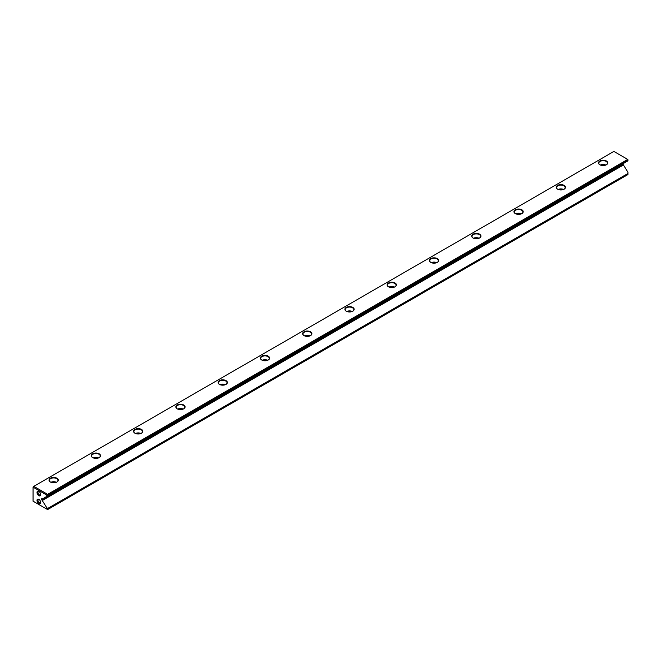 <?xml version="1.0" encoding="UTF-8"?>
<svg xmlns="http://www.w3.org/2000/svg" width="661" height="661" viewBox="0 0 661 661"><rect width="100%" height="100%" fill="white"/><g stroke="black" fill="none" stroke-linecap="round" stroke-linejoin="round"><path stroke-width="0.99" d="M622.769 163.845L623.141 164.531L41.982 500.063L41.61 499.427L622.769 163.895M47.84 495.775L627.95 160.854L627.95 159.772L47.84 494.701L47.84 495.775L46.791 496.386L46.791 495.064L33.05 487.132L33.05 501.162L46.791 509.094L46.791 507.772L47.84 508.383L627.95 173.463L627.95 172.24L623.141 164.531M38.859 499.336L38.859 499.336A2.619 1.512 60 0 1 40.709 502.534A2.619 1.512 60 0 1 38.859 503.608A2.619 1.512 60 0 1 37.016 500.402A2.619 1.512 60 0 1 38.859 499.336L39.338 499.609M38.859 495.676A2.619 1.512 -120 0 0 40.709 494.602A2.619 1.512 -120 0 0 38.859 491.404A2.619 1.512 -120 0 0 37.016 492.47A2.619 1.512 -120 0 0 38.859 495.676M46.791 496.386L42.519 498.848L41.61 498.758L41.61 499.427M46.791 507.772L41.982 500.063M557.578 189.178L557.578 189.178A4.635 2.677 180 0 1 557.578 185.394A4.635 2.677 180 0 1 564.13 185.394A4.635 2.677 180 0 1 564.13 189.178A4.635 2.677 180 0 1 557.578 189.178M388.511 286.791L388.511 286.791A4.635 2.677 180 0 1 388.511 283.007A4.635 2.677 180 0 1 395.063 283.007A4.635 2.677 180 0 1 395.063 286.791A4.635 2.677 180 0 1 388.511 286.791M50.376 482.009L50.376 482.009A4.635 2.677 180 0 1 50.376 478.225A4.635 2.677 180 0 1 56.929 478.225A4.635 2.677 180 0 1 56.929 482.009A4.635 2.677 180 0 1 50.376 482.009M515.307 213.586L515.307 213.586A4.635 2.677 180 0 1 515.307 209.801A4.635 2.677 180 0 1 521.86 209.801A4.635 2.677 180 0 1 521.86 213.586A4.635 2.677 180 0 1 515.307 213.586M346.248 311.191L346.248 311.191A4.635 2.677 180 0 1 346.248 307.406A4.635 2.677 180 0 1 352.792 307.406A4.635 2.677 180 0 1 352.792 311.191A4.635 2.677 180 0 1 346.248 311.191M92.647 457.602L92.647 457.602A4.635 2.677 180 0 1 92.647 453.826A4.635 2.677 180 0 1 99.2 453.826A4.635 2.677 180 0 1 99.2 457.602A4.635 2.677 180 0 1 92.647 457.602M599.841 164.779L599.841 164.779A4.635 2.677 180 0 1 599.841 160.995A4.635 2.677 180 0 1 606.393 160.995A4.635 2.677 180 0 1 606.393 164.779A4.635 2.677 180 0 1 599.841 164.779M430.774 262.384L430.774 262.384A4.635 2.677 180 0 1 430.774 258.608A4.635 2.677 180 0 1 437.326 258.608A4.635 2.677 180 0 1 437.326 262.384A4.635 2.677 180 0 1 430.774 262.384M303.977 335.598L303.977 335.598A4.635 2.677 180 0 1 303.977 331.814A4.635 2.677 180 0 1 310.53 331.814A4.635 2.677 180 0 1 310.53 335.598A4.635 2.677 180 0 1 303.977 335.598M134.91 433.203L134.91 433.203A4.635 2.677 180 0 1 134.91 429.419A4.635 2.677 180 0 1 141.462 429.419A4.635 2.677 180 0 1 141.462 433.203A4.635 2.677 180 0 1 134.91 433.203M473.045 237.985L473.045 237.985A4.635 2.677 180 0 1 473.045 234.201A4.635 2.677 180 0 1 479.597 234.201A4.635 2.677 180 0 1 479.597 237.985A4.635 2.677 180 0 1 473.045 237.985M261.715 359.997L261.715 359.997A4.635 2.677 180 0 1 261.715 356.213A4.635 2.677 180 0 1 268.259 356.213A4.635 2.677 180 0 1 268.267 359.997A4.635 2.677 180 0 1 261.715 359.997M177.181 408.804L177.181 408.804A4.635 2.677 180 0 1 177.181 405.019A4.635 2.677 180 0 1 183.733 405.019A4.635 2.677 180 0 1 183.733 408.804A4.635 2.677 180 0 1 177.181 408.804M219.444 384.396L219.444 384.396A4.635 2.677 180 0 1 219.444 380.612A4.635 2.677 180 0 1 225.996 380.612A4.635 2.677 180 0 1 225.996 384.396A4.635 2.677 180 0 1 219.444 384.396M613.895 151.419L33.794 486.339L47.633 494.329L627.735 159.408L613.895 151.419M47.84 508.383L47.84 509.457L627.95 174.537L627.95 173.463M623.678 164.845L42.519 500.377M33.05 487.132L33.794 486.339M47.84 509.457L46.791 509.094M46.791 495.064L47.633 494.577M602.022 165.481A2.801 1.619 180 0 1 604.212 165.481M600.403 165.052A4.296 2.479 180 0 1 605.84 165.052M606.269 164.845A4.296 2.479 0 0 0 607.418 163.16A4.296 2.479 0 0 0 606.154 161.408A4.296 2.479 0 0 0 601.477 160.871A4.296 2.479 0 0 0 598.825 163.16A4.296 2.479 0 0 0 599.965 164.845M559.76 189.889A2.801 1.619 180 0 1 561.949 189.889M558.132 189.459A4.296 2.479 180 0 1 563.569 189.459M564.007 189.253A4.296 2.479 0 0 0 565.147 187.567A4.296 2.479 0 0 0 563.891 185.807A4.296 2.479 0 0 0 559.206 185.27A4.296 2.479 0 0 0 556.554 187.567A4.296 2.479 0 0 0 557.702 189.253M517.489 214.288A2.801 1.619 180 0 1 519.678 214.288M515.869 213.858A4.296 2.479 180 0 1 521.306 213.858M521.736 213.652A4.296 2.479 0 0 0 522.884 211.966A4.296 2.479 0 0 0 521.62 210.215A4.296 2.479 0 0 0 516.943 209.677A4.296 2.479 0 0 0 514.291 211.966A4.296 2.479 0 0 0 515.431 213.652M475.226 238.695A2.801 1.619 180 0 1 477.416 238.695M473.598 238.257A4.296 2.479 180 0 1 479.035 238.257M479.473 238.051A4.296 2.479 0 0 0 480.613 236.365A4.296 2.479 0 0 0 479.357 234.614A4.296 2.479 0 0 0 474.672 234.077A4.296 2.479 0 0 0 472.02 236.365A4.296 2.479 0 0 0 473.169 238.051M432.955 263.095A2.801 1.619 180 0 1 435.145 263.095M431.336 262.665A4.296 2.479 180 0 1 436.772 262.665M437.202 262.458A4.296 2.479 0 0 0 438.35 260.773A4.296 2.479 0 0 0 437.095 259.013A4.296 2.479 0 0 0 432.41 258.476A4.296 2.479 0 0 0 429.757 260.773A4.296 2.479 0 0 0 430.898 262.458M390.692 287.494A2.801 1.619 180 0 1 392.882 287.494M389.073 287.064A4.296 2.479 180 0 1 394.501 287.064M394.939 286.857A4.296 2.479 0 0 0 396.079 285.172A4.296 2.479 0 0 0 394.824 283.42A4.296 2.479 0 0 0 390.139 282.883A4.296 2.479 0 0 0 387.486 285.172A4.296 2.479 0 0 0 388.635 286.857M348.421 311.901A2.801 1.619 180 0 1 350.619 311.901M346.802 311.463A4.296 2.479 180 0 1 352.239 311.463M352.668 311.257A4.296 2.479 0 0 0 353.817 309.571A4.296 2.479 0 0 0 352.561 307.819A4.296 2.479 0 0 0 347.876 307.282A4.296 2.479 0 0 0 345.224 309.571A4.296 2.479 0 0 0 346.364 311.257M306.159 336.3A2.801 1.619 180 0 1 308.348 336.3M304.539 335.871A4.296 2.479 180 0 1 309.968 335.871M310.406 335.664A4.296 2.479 0 0 0 311.546 333.979A4.296 2.479 0 0 0 310.29 332.227A4.296 2.479 0 0 0 305.613 331.682A4.296 2.479 0 0 0 302.961 333.979A4.296 2.479 0 0 0 304.101 335.664M263.888 360.708A2.801 1.619 180 0 1 266.086 360.708M262.268 360.27A4.296 2.479 180 0 1 267.705 360.27M268.143 360.063A4.296 2.479 0 0 0 269.283 358.378A4.296 2.479 0 0 0 268.027 356.626A4.296 2.479 0 0 0 263.342 356.089A4.296 2.479 0 0 0 260.69 358.378A4.296 2.479 0 0 0 261.839 360.063M221.625 385.107A2.801 1.619 180 0 1 223.815 385.107M220.006 384.677A4.296 2.479 180 0 1 225.434 384.677M225.872 384.471A4.296 2.479 0 0 0 227.02 382.785A4.296 2.479 0 0 0 225.756 381.025A4.296 2.479 0 0 0 221.08 380.488A4.296 2.479 0 0 0 218.427 382.785A4.296 2.479 0 0 0 219.568 384.471M179.362 409.506A2.801 1.619 180 0 1 181.552 409.506M177.735 409.076A4.296 2.479 180 0 1 183.171 409.076M183.609 408.87A4.296 2.479 0 0 0 184.75 407.184A4.296 2.479 0 0 0 183.494 405.433A4.296 2.479 0 0 0 178.809 404.896A4.296 2.479 0 0 0 176.156 407.184A4.296 2.479 0 0 0 177.305 408.87M137.091 433.913A2.801 1.619 180 0 1 139.281 433.913M135.472 433.476A4.296 2.479 180 0 1 140.909 433.476M141.338 433.269A4.296 2.479 0 0 0 142.487 431.583A4.296 2.479 0 0 0 141.223 429.832A4.296 2.479 0 0 0 136.546 429.295A4.296 2.479 0 0 0 133.894 431.583A4.296 2.479 0 0 0 135.034 433.269M94.829 458.313A2.801 1.619 180 0 1 97.018 458.313M93.201 457.883A4.296 2.479 180 0 1 98.638 457.883M99.076 457.676A4.296 2.479 0 0 0 100.216 455.991A4.296 2.479 0 0 0 98.96 454.231A4.296 2.479 0 0 0 94.275 453.694A4.296 2.479 0 0 0 91.623 455.991A4.296 2.479 0 0 0 92.771 457.676M52.558 482.712A2.801 1.619 180 0 1 54.747 482.712M50.938 482.282A4.296 2.479 180 0 1 56.375 482.282M56.805 482.076A4.296 2.479 0 0 0 57.953 480.39A4.296 2.479 0 0 0 56.689 478.638A4.296 2.479 0 0 0 52.012 478.101A4.296 2.479 0 0 0 49.36 480.39A4.296 2.479 0 0 0 50.5 482.076M39.123 491.569A1.942 1.115 -120 0 0 38.371 491.586A1.942 1.115 -120 0 0 38.074 493.139A1.942 1.115 -120 0 0 39.338 494.841A1.942 1.115 -120 0 0 40.313 494.94A1.942 1.115 -120 0 0 40.693 494.296M40.693 502.228A1.942 1.115 60 0 1 40.313 502.872A1.942 1.115 60 0 1 38.371 501.749A1.942 1.115 60 0 1 38.371 499.518A1.942 1.115 60 0 1 39.123 499.501"/></g></svg>
